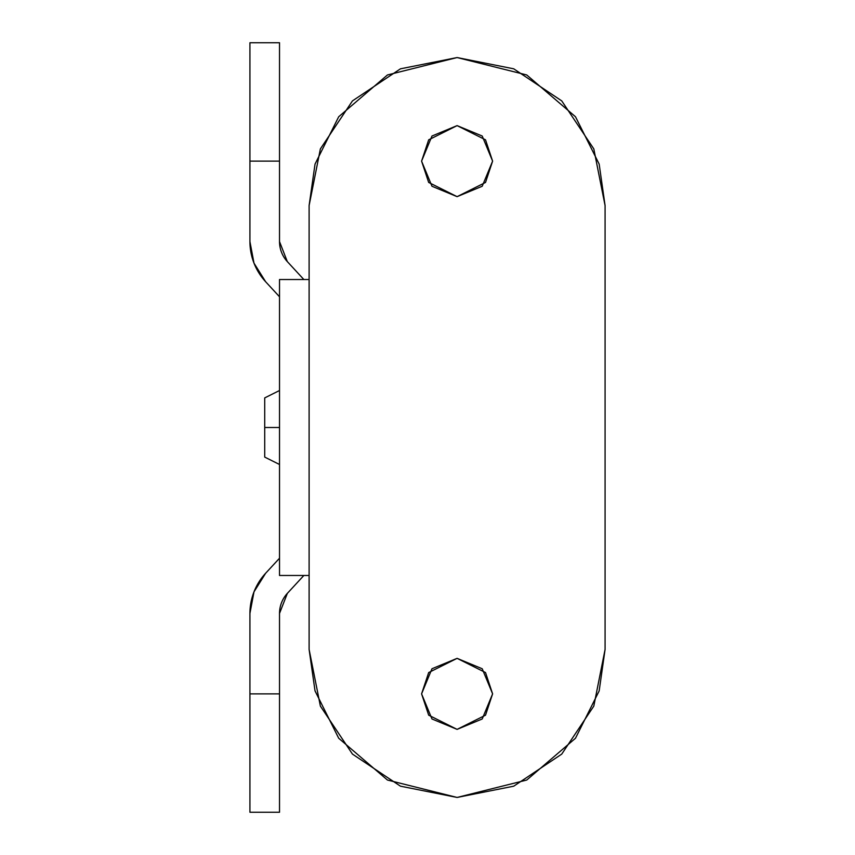 <?xml version="1.0" encoding="UTF-8"?>
<svg xmlns="http://www.w3.org/2000/svg" width="855" height="855" viewBox="0 0 855 855"><rect width="100%" height="100%" fill="white"/><g stroke="black" fill="none" stroke-linecap="round" stroke-linejoin="round"><path stroke-width="1.28" d="M279.521 693.865L279.521 812.25L279.521 693.865L279.521 812.25L249.927 812.25L249.927 613.42A59.187 59.187 0 0 1 265.616 573.278L279.521 558.219L265.616 573.278L253.988 591.863L249.927 613.42L249.927 693.865L279.521 693.865L279.521 613.42L279.521 693.865L249.927 693.865L249.927 812.25L249.927 693.865M279.521 613.42L287.365 593.349L303.856 575.479L287.365 593.349A29.594 29.594 0 0 0 279.521 613.42M287.312 261.598L303.856 279.521L287.312 261.598L279.521 241.58L279.521 161.135L279.521 241.58A29.594 29.594 0 0 0 287.312 261.598M279.521 42.75L279.521 161.135L249.927 161.135L249.927 42.75L279.521 42.75M249.927 241.58L249.927 161.135L249.927 241.58L253.988 263.137L265.616 281.723A59.187 59.187 0 0 1 249.927 241.58L253.988 263.137L265.616 281.723L279.521 296.781L265.616 281.723M265.616 573.278L253.988 591.863L249.927 613.42M249.927 161.135L249.927 42.75L249.927 161.135L279.521 161.135L279.521 42.75L279.521 161.135M431.999 186.272L457.094 196.65L482.209 186.251L492.608 161.135L485.512 182.446L457.094 196.65L482.188 186.272M457.072 196.65L428.676 182.436L421.579 161.135L431.978 186.251L457.094 196.65M482.209 186.251L492.608 161.135L485.512 182.446L457.094 196.65L428.686 182.446L421.579 161.135L431.978 186.251M492.608 693.865L485.512 715.175L457.094 729.379L428.686 715.175L421.579 693.865L428.686 715.175L457.094 729.379L485.512 715.175L492.608 693.865L485.512 715.175L457.094 729.379L428.686 715.175L421.579 693.865L431.978 718.98L457.094 729.379L482.209 718.98L492.608 693.865L482.209 668.749L457.094 658.35L431.978 668.749L421.579 693.865L428.686 672.554L457.094 658.35L485.512 672.554L492.608 693.865L485.512 672.554L457.094 658.35L428.686 672.554L421.579 693.865L428.686 672.554L457.094 658.35L485.512 672.554L492.608 693.865M309.115 205.531L320.379 148.898L352.463 100.89L400.471 68.817L457.094 57.552L513.727 68.817L561.735 100.89L593.808 148.898L605.073 205.531L605.073 649.469L593.808 706.102L561.735 754.11L513.727 786.183L457.094 797.448L400.471 786.183L352.463 754.11L320.379 706.102L309.115 649.469L309.115 205.531L315.035 164.096L338.708 116.74L387.454 74.962L457.094 57.552L526.733 74.962L575.479 116.74L599.163 164.096L605.073 205.531L605.073 649.469L599.163 690.904L575.479 738.26L526.733 780.038L457.094 797.448L387.454 780.038L338.708 738.26L315.035 690.904L309.115 649.469L309.115 205.531M492.608 161.135L482.209 136.02L457.094 125.621L431.978 136.02L421.579 161.135L428.686 139.825L457.094 125.621L485.512 139.825L492.608 161.135L485.512 139.825L457.094 125.621L428.686 139.825L421.579 161.135L428.686 139.825L457.094 125.621L485.512 139.825L492.608 161.135M279.521 575.479L309.115 575.479L279.521 575.479L279.521 279.521L279.521 575.479M309.115 279.521L279.521 279.521L309.115 279.521M264.719 397.906L264.719 427.5L279.521 427.5L264.719 427.5L264.719 397.906L279.521 390.511M264.719 457.094L264.719 427.5L264.719 457.094L279.521 464.489"/></g></svg>
